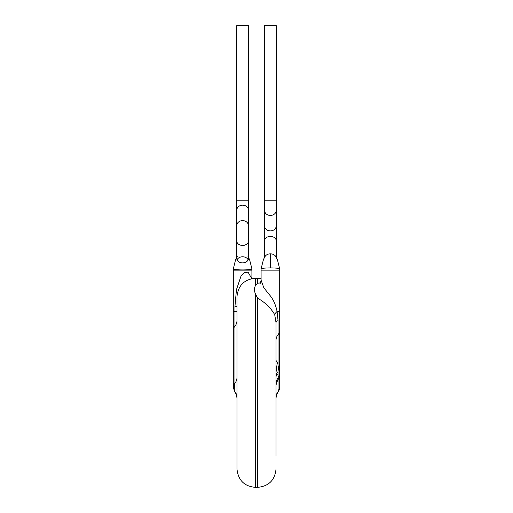 <?xml version="1.0" encoding="UTF-8"?>
<svg xmlns="http://www.w3.org/2000/svg" width="513" height="513" viewBox="0 0 513 513"><rect width="100%" height="100%" fill="white"/><g stroke="black" fill="none" stroke-linecap="round" stroke-linejoin="round"><path stroke-width="0.77" d="M264.541 200.224L264.541 25.65L276.257 25.65L276.257 200.224L264.541 200.224L264.541 225.752A5.855 5.143 180 0 0 270.396 230.895A5.855 5.143 180 0 0 276.257 225.752L276.257 240.918A5.855 4.521 180 0 0 270.396 236.39A5.855 4.521 180 0 0 264.541 240.918L264.541 257.443M236.743 200.224L236.743 25.65L248.459 25.65L248.459 200.224L236.743 200.224L236.743 225.752A5.855 5.143 180 0 1 242.604 220.609A5.855 5.143 180 0 1 248.459 225.752L248.459 240.918A5.855 4.521 180 0 1 242.604 245.438A5.855 4.521 180 0 1 236.743 240.918L236.743 258.366A5.855 4.521 180 0 1 237.224 256.577M276.026 398.473L276.026 399.037M276.026 400.57L276.026 404.642M276.026 408.451L276.026 409.849M276.449 381.691L276.469 381.691A13.934 11.485 -90 0 1 278.052 377.626A11.286 9.305 -90 0 0 279.393 374.092L279.367 374.092M277.559 374.092L276.558 374.522L276.084 375.901L276.558 374.522L278.052 374.092L278.033 369.796M276.026 375.381L276.174 373.842L277.963 371.707L279.7 361.261L279.7 270.152L261.091 270.152L261.091 280.213C260.578 282.708 260.162 283.862 259.847 283.683M279.681 361.261L279.566 366.038L279.675 361.261M279.219 369.2L279.54 366.038L279.194 369.2M279.078 370.739L279.181 371.348L279.053 370.739M279.405 371.457L279.7 371.457A11.286 9.305 -90 0 0 279.7 371.22L279.7 362.614M276.109 375.901L276.026 377.215M279.675 372.515A11.286 9.305 -90 0 1 279.7 373.304A11.286 9.305 -90 0 1 278.052 379.716A13.934 11.485 -90 0 0 276.372 384.231L276.026 384.231M276.347 384.231A13.966 11.51 -90 0 1 278.033 379.697A11.26 9.279 -90 0 0 279.675 373.304L279.675 371.457M276.026 370.014L276.026 363.723M276.026 361.857L276.52 360.863L277.437 362.377L276.494 360.863M276.026 371.399L276.687 366.757L276.026 372.316M277.437 362.377L276.712 366.757L277.411 362.377M276.026 391.708L276.026 396.716M276.026 420.173L276.026 432.581M276.026 455.929L276.026 322.671A11.485 3.687 180 0 1 278.052 320.574L277.091 311.5C275.738 305.036 273.506 299.861 270.396 295.956L263.862 287.831L261.098 280.226M247.984 256.583A5.855 4.521 180 0 1 248.459 258.366A5.855 4.521 180 0 1 242.604 262.887A5.855 4.521 180 0 1 236.743 258.366M275.827 256.673A5.855 4.521 180 0 0 275.776 256.577A5.855 4.521 180 0 0 270.396 253.845A5.855 4.521 180 0 0 265.016 256.583A5.855 4.521 180 0 0 264.952 256.699M251.806 278.668L248.087 272.217L244.515 272.429L240.975 276.212L236.455 289.678L234.948 306.485L236.974 306.485L236.974 320.702A11.485 9.465 180 0 1 234.948 326.082L234.948 383.064C234.095 384.449 234.114 393.779 234.948 391.772A11.485 9.465 0 0 1 236.974 397.145L236.974 377.69A11.485 9.465 180 0 1 234.948 383.064A9.305 7.669 180 0 0 233.3 387.418L233.3 330.43A9.305 7.669 0 0 1 234.948 326.082L234.948 311.5L236.974 311.5M279.7 311.5L277.091 311.5A11.485 4.207 157.7 0 0 274.705 314.636C270.672 307.8 264.99 302.33 257.654 298.226L255.352 293.802C254.191 290.717 254.191 288.062 255.352 285.831L257.648 283.266L260.508 282.759M255.352 285.831L255.352 278.322C244.291 279.309 238.167 285.433 236.974 296.7L236.974 468.972C238.167 480.239 244.291 486.362 255.352 487.35L255.352 293.802M276.026 397.145A11.485 9.465 0 0 1 278.052 391.772A9.305 7.669 180 0 0 279.7 387.418L278.052 391.772L278.052 379.716M274.705 314.636L276.026 322.671M276.257 225.752L276.257 210.311A5.855 5.143 180 0 1 270.396 215.454A5.855 5.143 180 0 1 264.541 210.311M248.459 225.752L248.459 210.311A5.855 5.143 180 0 0 242.604 205.168A5.855 5.143 180 0 0 236.743 210.311M278.033 379.697L278.033 377.658M278.052 369.706L278.052 334.784A9.305 7.669 0 0 0 279.7 330.43M278.052 377.626L278.052 374.092M276.026 340.157A11.485 9.465 180 0 1 278.052 334.784L278.052 320.574M237.057 259.828A5.855 4.521 180 0 1 242.604 256.769A5.855 4.521 180 0 1 248.145 259.828M234.948 306.485L234.948 311.5L233.3 311.5L233.3 270.152L251.909 270.152L251.909 278.649M257.648 298.233L257.648 487.35C268.806 486.26 274.936 480.136 276.026 468.972M236.743 257.443L235.614 259.559L233.3 268.921A9.305 1 0 0 0 242.604 269.921A9.305 1 0 0 0 251.909 268.921L251.909 270.152M265.016 256.583L263.464 259.443L261.079 268.921A9.305 1 0 0 1 270.396 267.914L270.396 253.845M270.396 267.914A9.305 1 0 0 1 279.7 268.921L279.7 270.152M255.352 278.322L257.648 278.322L257.648 283.266M276.257 240.918L276.257 257.443M264.541 240.918L264.541 225.752M276.257 210.311L276.257 200.224M248.459 240.918L248.459 258.366M236.743 240.918L236.743 225.752M248.459 210.311L248.459 200.224M279.7 387.418L279.7 373.304M234.787 391.906C237.102 394.651 237.089 400.082 236.974 398.659L236.974 397.145M233.3 311.5L233.3 330.43M255.352 487.35L257.648 487.35M278.213 391.906C275.898 394.651 275.911 400.082 276.026 398.659M234.787 391.919L233.3 387.418M248.459 257.443L249.536 259.443L251.921 268.921M233.3 268.921L233.3 270.152M275.776 256.577L277.386 259.559L279.7 268.921M261.091 268.921L261.091 270.152M257.648 278.322L261.091 278.649"/></g></svg>
